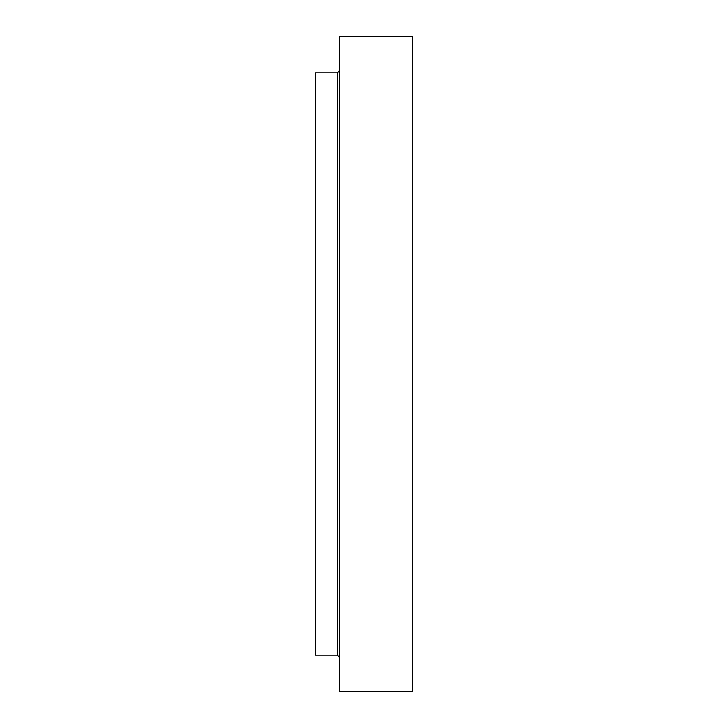 <?xml version="1.0" encoding="UTF-8"?>
<svg xmlns="http://www.w3.org/2000/svg" width="728" height="728" viewBox="0 0 728 728"><rect width="100%" height="100%" fill="white"/><g stroke="black" fill="none" stroke-linecap="round" stroke-linejoin="round"><path stroke-width="1.09" d="M412.53 364L412.53 691.6L339.73 691.6L339.73 36.4L412.53 36.4L412.53 364M337.31 655.2L337.31 72.8L315.47 72.8L315.47 655.2L337.31 655.2L339.73 657.63M337.31 72.8L339.73 70.37"/></g></svg>
